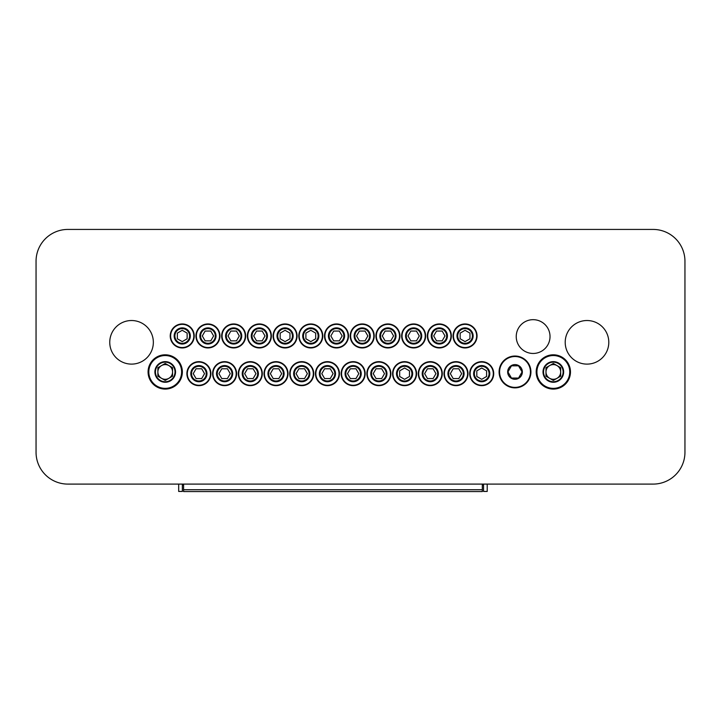 <?xml version="1.0" encoding="UTF-8"?>
<svg xmlns="http://www.w3.org/2000/svg" width="721" height="721" viewBox="0 0 721 721"><rect width="100%" height="100%" fill="white"/><g stroke="black" fill="none" stroke-linecap="round" stroke-linejoin="round"><path stroke-width="1.08" d="M482.322 491.56L183.585 491.56L482.322 491.569L482.322 484.097M183.585 491.56L183.585 484.097M483.548 484.097L483.548 491.443L487.216 491.443L487.216 484.097M182.359 484.097L182.359 491.443L178.682 491.443L178.682 484.097M36.05 261.263A31.832 31.832 0 0 1 67.882 229.431L653.118 229.431A31.832 31.832 0 0 1 684.95 261.263L684.95 452.265A31.832 31.832 0 0 1 653.118 484.097L67.882 484.097A31.832 31.832 0 0 1 36.05 452.265L36.05 261.263L36.05 452.265M67.882 484.097L653.118 484.097M684.95 452.265L684.95 261.263M653.118 229.431L67.882 229.431M533.134 353.461A16.898 16.898 0 0 1 518.498 328.118A16.898 16.898 0 0 1 547.762 328.118A16.898 16.898 0 0 1 533.134 353.461M608.794 342.322A21.792 21.792 0 0 1 576.106 361.194A21.792 21.792 0 0 1 576.106 323.441A21.792 21.792 0 0 1 608.794 342.322M109.754 342.322A21.792 21.792 0 0 1 142.443 323.441A21.792 21.792 0 0 1 142.443 361.194A21.792 21.792 0 0 1 109.754 342.322M522.076 371.946L518.543 378.065L511.477 378.065L507.945 371.946L511.477 365.826L518.543 365.826L522.076 371.946M507.052 385.735A15.916 15.916 0 0 0 530.926 371.946A15.916 15.916 0 0 0 507.052 358.166A15.916 15.916 0 0 0 507.052 385.735M507.296 385.311A15.429 15.429 0 0 0 530.44 371.946A15.429 15.429 0 0 0 507.296 358.589A15.429 15.429 0 0 0 507.296 385.311M511.342 378.309A7.345 7.345 0 0 0 522.355 371.946A7.345 7.345 0 0 0 511.342 365.583A7.345 7.345 0 0 0 511.342 378.309M161.549 365.583L165.217 363.465L168.894 365.583L172.562 367.71L172.562 371.946A7.345 7.345 0 0 0 161.549 365.583A7.345 7.345 0 0 0 161.549 378.309A7.345 7.345 0 0 0 172.562 371.946L172.562 376.191L165.217 380.427L157.872 376.191L157.872 367.71L161.549 365.583M160.323 380.427A9.797 9.797 0 0 1 160.323 363.465A9.797 9.797 0 0 1 175.014 371.946A9.797 9.797 0 0 1 160.323 380.427M160.062 380.877A10.31 10.31 0 0 1 160.062 363.014A10.31 10.31 0 0 1 175.536 371.946A10.31 10.31 0 0 1 160.062 380.877M156.772 386.582A16.898 16.898 0 0 1 156.772 357.319A16.898 16.898 0 0 1 182.116 371.946A16.898 16.898 0 0 1 156.772 386.582M157.016 386.159A16.403 16.403 0 0 1 157.016 357.742A16.403 16.403 0 0 1 181.62 371.946A16.403 16.403 0 0 1 157.016 386.159M156.646 386.789A17.142 17.142 0 0 1 156.646 357.102A17.142 17.142 0 0 1 182.359 371.946A17.142 17.142 0 0 1 156.646 386.789M549.663 365.583L553.331 363.465L557.009 365.583L560.677 367.71L560.677 371.946A7.345 7.345 0 0 0 549.663 365.583A7.345 7.345 0 0 0 549.663 378.309A7.345 7.345 0 0 0 560.677 371.946L560.677 376.191L553.331 380.427L545.986 376.191L545.986 367.71L549.663 365.583M548.438 380.427A9.797 9.797 0 0 1 548.438 363.465A9.797 9.797 0 0 1 563.128 371.946A9.797 9.797 0 0 1 548.438 380.427M548.176 380.877A10.31 10.31 0 0 1 548.176 363.014A10.31 10.31 0 0 1 563.651 371.946A10.31 10.31 0 0 1 548.176 380.877M544.887 386.582A16.898 16.898 0 0 1 544.887 357.319A16.898 16.898 0 0 1 570.23 371.946A16.898 16.898 0 0 1 544.887 386.582M545.13 386.159A16.403 16.403 0 0 1 545.13 357.742A16.403 16.403 0 0 1 569.743 371.946A16.403 16.403 0 0 1 545.13 386.159M544.761 386.789A17.142 17.142 0 0 1 544.761 357.102A17.142 17.142 0 0 1 570.473 371.946A17.142 17.142 0 0 1 544.761 386.789M330.272 368.764L333.102 373.658L330.272 378.561L324.612 378.561L321.791 373.658L324.612 368.764L330.272 368.764M331.48 380.661A8.084 8.084 0 0 1 319.358 373.658A8.084 8.084 0 0 1 331.48 366.665A8.084 8.084 0 0 1 331.48 380.661M331.119 380.021A7.345 7.345 0 0 1 320.097 373.658A7.345 7.345 0 0 1 331.119 367.295A7.345 7.345 0 0 1 331.119 380.021A7.345 7.345 0 0 1 320.097 373.658A7.345 7.345 0 0 1 331.119 367.295A7.345 7.345 0 0 1 331.119 380.021M333.444 384.05A11.996 11.996 0 0 1 315.447 373.658A11.996 11.996 0 0 1 333.444 363.267A11.996 11.996 0 0 1 333.444 384.05M304.559 368.764L307.389 373.658L304.559 378.561L298.909 378.561L296.079 373.658L298.909 368.764L304.559 368.764M305.776 380.661A8.084 8.084 0 0 1 293.654 373.658A8.084 8.084 0 0 1 305.776 366.665A8.084 8.084 0 0 1 305.776 380.661M305.407 380.021A7.345 7.345 0 0 1 294.384 373.658A7.345 7.345 0 0 1 305.407 367.295A7.345 7.345 0 0 1 305.407 380.021A7.345 7.345 0 0 1 294.384 373.658A7.345 7.345 0 0 1 305.407 367.295A7.345 7.345 0 0 1 305.407 380.021M307.732 384.05A11.996 11.996 0 0 1 289.734 373.658A11.996 11.996 0 0 1 307.732 363.267A11.996 11.996 0 0 1 307.732 384.05M201.718 368.764L204.539 373.658L201.718 378.561L196.058 378.561L193.228 373.658L196.058 368.764L201.718 368.764M202.925 380.661A8.084 8.084 0 0 1 190.804 373.658A8.084 8.084 0 0 1 202.925 366.665A8.084 8.084 0 0 1 202.925 380.661M202.556 380.021A7.345 7.345 0 0 1 191.543 373.658A7.345 7.345 0 0 1 202.556 367.295A7.345 7.345 0 0 1 202.556 380.021A7.345 7.345 0 0 1 191.543 373.658A7.345 7.345 0 0 1 202.556 367.295A7.345 7.345 0 0 1 202.556 380.021M204.89 384.05A11.996 11.996 0 0 1 186.892 373.658A11.996 11.996 0 0 1 204.89 363.267A11.996 11.996 0 0 1 204.89 384.05M187.136 333.12L187.136 338.78L182.233 341.61L177.339 338.78L177.339 333.12L182.233 330.299L187.136 333.12M182.233 344.034A8.084 8.084 0 0 1 175.239 331.912A8.084 8.084 0 0 1 189.235 331.912A8.084 8.084 0 0 1 182.233 344.034M182.233 343.295A7.345 7.345 0 0 1 175.87 332.282A7.345 7.345 0 0 1 188.596 332.282A7.345 7.345 0 0 1 182.233 343.295A7.345 7.345 0 0 1 175.87 332.282A7.345 7.345 0 0 1 188.596 332.282A7.345 7.345 0 0 1 182.233 343.295M182.233 347.955A11.996 11.996 0 0 1 171.841 329.957A11.996 11.996 0 0 1 192.624 329.957A11.996 11.996 0 0 1 182.233 347.955M253.134 368.764L255.964 373.658L253.134 378.561L247.483 378.561L244.653 373.658L247.483 368.764L253.134 368.764M254.351 380.661A8.084 8.084 0 0 1 242.229 373.658A8.084 8.084 0 0 1 254.351 366.665A8.084 8.084 0 0 1 254.351 380.661M253.981 380.021A7.345 7.345 0 0 1 242.959 373.658A7.345 7.345 0 0 1 253.981 367.295A7.345 7.345 0 0 1 253.981 380.021A7.345 7.345 0 0 1 242.959 373.658A7.345 7.345 0 0 1 253.981 367.295A7.345 7.345 0 0 1 253.981 380.021M256.306 384.05A11.996 11.996 0 0 1 238.309 373.658A11.996 11.996 0 0 1 256.306 363.267A11.996 11.996 0 0 1 256.306 384.05M227.421 368.764L230.251 373.658L227.421 378.561L221.771 378.561L218.941 373.658L221.771 368.764L227.421 368.764M228.638 380.661A8.084 8.084 0 0 1 216.516 373.658A8.084 8.084 0 0 1 228.638 366.665A8.084 8.084 0 0 1 228.638 380.661M228.269 380.021A7.345 7.345 0 0 1 217.255 373.658A7.345 7.345 0 0 1 228.269 367.295A7.345 7.345 0 0 1 228.269 380.021A7.345 7.345 0 0 1 217.255 373.658A7.345 7.345 0 0 1 228.269 367.295A7.345 7.345 0 0 1 228.269 380.021M230.594 384.05A11.996 11.996 0 0 1 212.596 373.658A11.996 11.996 0 0 1 230.594 363.267A11.996 11.996 0 0 1 230.594 384.05M262.201 331.056L265.022 335.95L262.201 340.853L256.541 340.853L253.711 335.95L256.541 331.056L262.201 331.056M263.408 342.953A8.084 8.084 0 0 1 251.287 335.95A8.084 8.084 0 0 1 263.408 328.956A8.084 8.084 0 0 1 263.408 342.953M263.039 342.313A7.345 7.345 0 0 1 252.026 335.95A7.345 7.345 0 0 1 263.039 329.587A7.345 7.345 0 0 1 263.039 342.313A7.345 7.345 0 0 1 252.026 335.95A7.345 7.345 0 0 1 263.039 329.587A7.345 7.345 0 0 1 263.039 342.313M265.373 346.341A11.996 11.996 0 0 1 247.375 335.95A11.996 11.996 0 0 1 265.373 325.559A11.996 11.996 0 0 1 265.373 346.341M278.847 368.764L281.677 373.658L278.847 378.561L273.196 378.561L270.366 373.658L273.196 368.764L278.847 368.764M280.063 380.661A8.084 8.084 0 0 1 267.942 373.658A8.084 8.084 0 0 1 280.063 366.665A8.084 8.084 0 0 1 280.063 380.661M279.694 380.021A7.345 7.345 0 0 1 268.672 373.658A7.345 7.345 0 0 1 279.694 367.295A7.345 7.345 0 0 1 279.694 380.021A7.345 7.345 0 0 1 268.672 373.658A7.345 7.345 0 0 1 279.694 367.295A7.345 7.345 0 0 1 279.694 380.021M282.019 384.05A11.996 11.996 0 0 1 264.021 373.658A11.996 11.996 0 0 1 282.019 363.267A11.996 11.996 0 0 1 282.019 384.05M236.488 331.056L239.309 335.95L236.488 340.853L230.828 340.853L228.007 335.95L230.828 331.056L236.488 331.056M237.696 342.953A8.084 8.084 0 0 1 225.574 335.95A8.084 8.084 0 0 1 237.696 328.956A8.084 8.084 0 0 1 237.696 342.953M237.335 342.313A7.345 7.345 0 0 1 226.313 335.95A7.345 7.345 0 0 1 237.335 329.587A7.345 7.345 0 0 1 237.335 342.313A7.345 7.345 0 0 1 226.313 335.95A7.345 7.345 0 0 1 237.335 329.587A7.345 7.345 0 0 1 237.335 342.313M239.66 346.341A11.996 11.996 0 0 1 221.662 335.95A11.996 11.996 0 0 1 239.66 325.559A11.996 11.996 0 0 1 239.66 346.341M289.977 333.12L289.977 338.78L285.083 341.61L280.181 338.78L280.181 333.12L285.083 330.299L289.977 333.12M285.083 344.034A8.084 8.084 0 0 1 278.081 331.912A8.084 8.084 0 0 1 292.077 331.912A8.084 8.084 0 0 1 285.083 344.034M285.083 343.295A7.345 7.345 0 0 1 278.721 332.282A7.345 7.345 0 0 1 291.446 332.282A7.345 7.345 0 0 1 285.083 343.295A7.345 7.345 0 0 1 278.721 332.282A7.345 7.345 0 0 1 291.446 332.282A7.345 7.345 0 0 1 285.083 343.295M285.083 347.955A11.996 11.996 0 0 1 274.692 329.957A11.996 11.996 0 0 1 295.475 329.957A11.996 11.996 0 0 1 285.083 347.955M381.688 368.764L384.518 373.658L381.688 378.561L376.038 378.561L373.208 373.658L376.038 368.764L381.688 368.764M382.905 380.661A8.084 8.084 0 0 1 370.783 373.658A8.084 8.084 0 0 1 382.905 366.665A8.084 8.084 0 0 1 382.905 380.661M382.536 380.021A7.345 7.345 0 0 1 371.522 373.658A7.345 7.345 0 0 1 382.536 367.295A7.345 7.345 0 0 1 382.536 380.021A7.345 7.345 0 0 1 371.522 373.658A7.345 7.345 0 0 1 382.536 367.295A7.345 7.345 0 0 1 382.536 380.021M384.861 384.05A11.996 11.996 0 0 1 366.863 373.658A11.996 11.996 0 0 1 384.861 363.267A11.996 11.996 0 0 1 384.861 384.05M210.775 331.056L213.605 335.95L210.775 340.853L205.115 340.853L202.295 335.95L205.115 331.056L210.775 331.056M211.992 342.953A8.084 8.084 0 0 1 199.87 335.95A8.084 8.084 0 0 1 211.992 328.956A8.084 8.084 0 0 1 211.992 342.953M211.623 342.313A7.345 7.345 0 0 1 200.6 335.95A7.345 7.345 0 0 1 211.623 329.587A7.345 7.345 0 0 1 211.623 342.313A7.345 7.345 0 0 1 200.6 335.95A7.345 7.345 0 0 1 211.623 329.587A7.345 7.345 0 0 1 211.623 342.313M213.948 346.341A11.996 11.996 0 0 1 195.95 335.95A11.996 11.996 0 0 1 213.948 325.559A11.996 11.996 0 0 1 213.948 346.341M416.468 331.056L419.289 335.95L416.468 340.853L410.808 340.853L407.978 335.95L410.808 331.056L416.468 331.056M417.675 342.953A8.084 8.084 0 0 1 405.553 335.95A8.084 8.084 0 0 1 417.675 328.956A8.084 8.084 0 0 1 417.675 342.953M417.306 342.313A7.345 7.345 0 0 1 406.293 335.95A7.345 7.345 0 0 1 417.306 329.587A7.345 7.345 0 0 1 417.306 342.313A7.345 7.345 0 0 1 406.293 335.95A7.345 7.345 0 0 1 417.306 329.587A7.345 7.345 0 0 1 417.306 342.313M419.64 346.341A11.996 11.996 0 0 1 401.642 335.95A11.996 11.996 0 0 1 419.64 325.559A11.996 11.996 0 0 1 419.64 346.341M458.826 368.764L461.656 373.658L458.826 378.561L453.167 378.561L450.346 373.658L453.167 368.764L458.826 368.764M460.043 380.661A8.084 8.084 0 0 1 447.921 373.658A8.084 8.084 0 0 1 460.043 366.665A8.084 8.084 0 0 1 460.043 380.661M459.674 380.021A7.345 7.345 0 0 1 448.651 373.658A7.345 7.345 0 0 1 459.674 367.295A7.345 7.345 0 0 1 459.674 380.021A7.345 7.345 0 0 1 448.651 373.658A7.345 7.345 0 0 1 459.674 367.295A7.345 7.345 0 0 1 459.674 380.021M461.999 384.05A11.996 11.996 0 0 1 444.001 373.658A11.996 11.996 0 0 1 461.999 363.267A11.996 11.996 0 0 1 461.999 384.05M409.474 370.837L409.474 376.488L404.58 379.318L399.677 376.488L399.677 370.837L404.58 368.007L409.474 370.837M404.58 381.742A8.084 8.084 0 0 1 397.577 369.621A8.084 8.084 0 0 1 411.574 369.621A8.084 8.084 0 0 1 404.58 381.742M404.58 381.003A7.345 7.345 0 0 1 398.217 369.99A7.345 7.345 0 0 1 410.934 369.99A7.345 7.345 0 0 1 404.58 381.003A7.345 7.345 0 0 1 398.217 369.99A7.345 7.345 0 0 1 410.934 369.99A7.345 7.345 0 0 1 404.58 381.003M404.58 385.663A11.996 11.996 0 0 1 394.189 367.665A11.996 11.996 0 0 1 414.972 367.665A11.996 11.996 0 0 1 404.58 385.663M442.171 331.056L445.001 335.95L442.171 340.853L436.52 340.853L433.691 335.95L436.52 331.056L442.171 331.056M443.388 342.953A8.084 8.084 0 0 1 431.266 335.95A8.084 8.084 0 0 1 443.388 328.956A8.084 8.084 0 0 1 443.388 342.953M443.018 342.313A7.345 7.345 0 0 1 432.005 335.95A7.345 7.345 0 0 1 443.018 329.587A7.345 7.345 0 0 1 443.018 342.313A7.345 7.345 0 0 1 432.005 335.95A7.345 7.345 0 0 1 443.018 329.587A7.345 7.345 0 0 1 443.018 342.313M445.344 346.341A11.996 11.996 0 0 1 427.346 335.95A11.996 11.996 0 0 1 445.344 325.559A11.996 11.996 0 0 1 445.344 346.341M433.114 368.764L435.944 373.658L433.114 378.561L427.463 378.561L424.633 373.658L427.463 368.764L433.114 368.764M434.33 380.661A8.084 8.084 0 0 1 422.209 373.658A8.084 8.084 0 0 1 434.33 366.665A8.084 8.084 0 0 1 434.33 380.661M433.961 380.021A7.345 7.345 0 0 1 422.939 373.658A7.345 7.345 0 0 1 433.961 367.295A7.345 7.345 0 0 1 433.961 380.021A7.345 7.345 0 0 1 422.939 373.658A7.345 7.345 0 0 1 433.961 367.295A7.345 7.345 0 0 1 433.961 380.021M436.286 384.05A11.996 11.996 0 0 1 418.288 373.658A11.996 11.996 0 0 1 436.286 363.267A11.996 11.996 0 0 1 436.286 384.05M339.33 331.056L342.16 335.95L339.33 340.853L333.679 340.853L330.849 335.95L333.679 331.056L339.33 331.056M340.546 342.953A8.084 8.084 0 0 1 328.425 335.95A8.084 8.084 0 0 1 340.546 328.956A8.084 8.084 0 0 1 340.546 342.953M340.177 342.313A7.345 7.345 0 0 1 329.155 335.95A7.345 7.345 0 0 1 340.177 329.587A7.345 7.345 0 0 1 340.177 342.313A7.345 7.345 0 0 1 329.155 335.95A7.345 7.345 0 0 1 340.177 329.587A7.345 7.345 0 0 1 340.177 342.313M342.502 346.341A11.996 11.996 0 0 1 324.504 335.95A11.996 11.996 0 0 1 342.502 325.559A11.996 11.996 0 0 1 342.502 346.341M355.985 368.764L358.806 373.658L355.985 378.561L350.325 378.561L347.495 373.658L350.325 368.764L355.985 368.764M357.192 380.661A8.084 8.084 0 0 1 345.071 373.658A8.084 8.084 0 0 1 357.192 366.665A8.084 8.084 0 0 1 357.192 380.661M356.823 380.021A7.345 7.345 0 0 1 345.81 373.658A7.345 7.345 0 0 1 356.823 367.295A7.345 7.345 0 0 1 356.823 380.021A7.345 7.345 0 0 1 345.81 373.658A7.345 7.345 0 0 1 356.823 367.295A7.345 7.345 0 0 1 356.823 380.021M359.157 384.05A11.996 11.996 0 0 1 341.159 373.658A11.996 11.996 0 0 1 359.157 363.267A11.996 11.996 0 0 1 359.157 384.05M315.69 333.12L315.69 338.78L310.796 341.61L305.893 338.78L305.893 333.12L310.796 330.299L315.69 333.12M310.796 344.034A8.084 8.084 0 0 1 303.793 331.912A8.084 8.084 0 0 1 317.79 331.912A8.084 8.084 0 0 1 310.796 344.034M310.796 343.295A7.345 7.345 0 0 1 304.433 332.282A7.345 7.345 0 0 1 317.15 332.282A7.345 7.345 0 0 1 310.796 343.295A7.345 7.345 0 0 1 304.433 332.282A7.345 7.345 0 0 1 317.15 332.282A7.345 7.345 0 0 1 310.796 343.295M310.796 347.955A11.996 11.996 0 0 1 300.405 329.957A11.996 11.996 0 0 1 321.178 329.957A11.996 11.996 0 0 1 310.796 347.955M365.042 331.056L367.872 335.95L365.042 340.853L359.382 340.853L356.562 335.95L359.382 331.056L365.042 331.056M366.25 342.953A8.084 8.084 0 0 1 354.137 335.95A8.084 8.084 0 0 1 366.25 328.956A8.084 8.084 0 0 1 366.25 342.953M365.889 342.313A7.345 7.345 0 0 1 354.867 335.95A7.345 7.345 0 0 1 365.889 329.587A7.345 7.345 0 0 1 365.889 342.313A7.345 7.345 0 0 1 354.867 335.95A7.345 7.345 0 0 1 365.889 329.587A7.345 7.345 0 0 1 365.889 342.313M368.215 346.341A11.996 11.996 0 0 1 350.217 335.95A11.996 11.996 0 0 1 368.215 325.559A11.996 11.996 0 0 1 368.215 346.341M469.957 338.78L465.063 341.61L460.16 338.78L460.16 333.12L465.063 330.299L469.957 333.12L469.957 338.78M458.06 339.997A8.084 8.084 0 0 1 465.063 327.875A8.084 8.084 0 0 1 472.057 339.997A8.084 8.084 0 0 1 458.06 339.997M458.7 339.627A7.345 7.345 0 0 1 465.063 328.605A7.345 7.345 0 0 1 471.417 339.627A7.345 7.345 0 0 1 458.7 339.627A7.345 7.345 0 0 1 465.063 328.605A7.345 7.345 0 0 1 471.417 339.627A7.345 7.345 0 0 1 458.7 339.627M454.672 341.952A11.996 11.996 0 0 1 465.063 323.954A11.996 11.996 0 0 1 475.445 341.952A11.996 11.996 0 0 1 454.672 341.952A11.996 11.996 0 0 1 465.063 323.954A11.996 11.996 0 0 1 475.445 341.952A11.996 11.996 0 0 1 454.672 341.952M390.755 331.056L393.576 335.95L390.755 340.853L385.095 340.853L382.274 335.95L385.095 331.056L390.755 331.056M391.963 342.953A8.084 8.084 0 0 1 379.841 335.95A8.084 8.084 0 0 1 391.963 328.956A8.084 8.084 0 0 1 391.963 342.953M391.602 342.313A7.345 7.345 0 0 1 380.58 335.95A7.345 7.345 0 0 1 391.602 329.587A7.345 7.345 0 0 1 391.602 342.313A7.345 7.345 0 0 1 380.58 335.95A7.345 7.345 0 0 1 391.602 329.587A7.345 7.345 0 0 1 391.602 342.313M393.927 346.341A11.996 11.996 0 0 1 375.929 335.95A11.996 11.996 0 0 1 393.927 325.559A11.996 11.996 0 0 1 393.927 346.341M486.603 376.488L481.709 379.318L476.815 376.488L476.815 370.837L481.709 368.007L486.603 370.837L486.603 376.488M474.715 377.705A8.084 8.084 0 0 1 481.709 365.583A8.084 8.084 0 0 1 488.712 377.705A8.084 8.084 0 0 1 474.715 377.705M475.346 377.335A7.345 7.345 0 0 1 481.709 366.313A7.345 7.345 0 0 1 488.072 377.335A7.345 7.345 0 0 1 475.346 377.335A7.345 7.345 0 0 1 481.709 366.313A7.345 7.345 0 0 1 488.072 377.335A7.345 7.345 0 0 1 475.346 377.335M471.318 379.661A11.996 11.996 0 0 1 481.709 361.663A11.996 11.996 0 0 1 492.101 379.661A11.996 11.996 0 0 1 471.318 379.661M183.585 489.73L482.322 489.73M333.237 383.698A11.59 11.59 0 0 1 315.852 373.658A11.59 11.59 0 0 1 333.237 363.618A11.59 11.59 0 0 1 333.237 383.698M307.525 383.698A11.59 11.59 0 0 1 290.139 373.658A11.59 11.59 0 0 1 307.525 363.618A11.59 11.59 0 0 1 307.525 383.698M204.683 383.698A11.59 11.59 0 0 1 187.298 373.658A11.59 11.59 0 0 1 204.683 363.618A11.59 11.59 0 0 1 204.683 383.698M182.233 347.549A11.59 11.59 0 0 1 172.193 330.155A11.59 11.59 0 0 1 192.273 330.155A11.59 11.59 0 0 1 182.233 347.549M256.108 383.698A11.59 11.59 0 0 1 238.714 373.658A11.59 11.59 0 0 1 256.108 363.618A11.59 11.59 0 0 1 256.108 383.698M230.396 383.698A11.59 11.59 0 0 1 213.001 373.658A11.59 11.59 0 0 1 230.396 363.618A11.59 11.59 0 0 1 230.396 383.698M265.166 345.99A11.59 11.59 0 0 1 247.772 335.95A11.59 11.59 0 0 1 265.166 325.91A11.59 11.59 0 0 1 265.166 345.99M281.821 383.698A11.59 11.59 0 0 1 264.427 373.658A11.59 11.59 0 0 1 281.821 363.618A11.59 11.59 0 0 1 281.821 383.698M239.453 345.99A11.59 11.59 0 0 1 222.068 335.95A11.59 11.59 0 0 1 239.453 325.91A11.59 11.59 0 0 1 239.453 345.99M285.083 347.549A11.59 11.59 0 0 1 275.043 330.155A11.59 11.59 0 0 1 295.123 330.155A11.59 11.59 0 0 1 285.083 347.549M384.663 383.698A11.59 11.59 0 0 1 367.268 373.658A11.59 11.59 0 0 1 384.663 363.618A11.59 11.59 0 0 1 384.663 383.698M213.74 345.99A11.59 11.59 0 0 1 196.355 335.95A11.59 11.59 0 0 1 213.74 325.91A11.59 11.59 0 0 1 213.74 345.99M419.433 345.99A11.59 11.59 0 0 1 402.039 335.95A11.59 11.59 0 0 1 419.433 325.91A11.59 11.59 0 0 1 419.433 345.99M461.791 383.698A11.59 11.59 0 0 1 444.406 373.658A11.59 11.59 0 0 1 461.791 363.618A11.59 11.59 0 0 1 461.791 383.698M404.58 385.257A11.59 11.59 0 0 1 394.531 367.863A11.59 11.59 0 0 1 414.62 367.863A11.59 11.59 0 0 1 404.58 385.257M445.145 345.99A11.59 11.59 0 0 1 427.751 335.95A11.59 11.59 0 0 1 445.145 325.91A11.59 11.59 0 0 1 445.145 345.99M436.088 383.698A11.59 11.59 0 0 1 418.694 373.658A11.59 11.59 0 0 1 436.088 363.618A11.59 11.59 0 0 1 436.088 383.698M342.304 345.99A11.59 11.59 0 0 1 324.91 335.95A11.59 11.59 0 0 1 342.304 325.91A11.59 11.59 0 0 1 342.304 345.99M358.95 383.698A11.59 11.59 0 0 1 341.556 373.658A11.59 11.59 0 0 1 358.95 363.618A11.59 11.59 0 0 1 358.95 383.698M310.796 347.549A11.59 11.59 0 0 1 300.747 330.155A11.59 11.59 0 0 1 320.836 330.155A11.59 11.59 0 0 1 310.796 347.549M368.007 345.99A11.59 11.59 0 0 1 350.622 335.95A11.59 11.59 0 0 1 368.007 325.91A11.59 11.59 0 0 1 368.007 345.99M455.014 341.745A11.59 11.59 0 0 1 465.063 324.36A11.59 11.59 0 0 1 475.103 341.745A11.59 11.59 0 0 1 455.014 341.745M393.72 345.99A11.59 11.59 0 0 1 376.335 335.95A11.59 11.59 0 0 1 393.72 325.91A11.59 11.59 0 0 1 393.72 345.99M471.669 379.462A11.59 11.59 0 0 1 481.709 362.068A11.59 11.59 0 0 1 491.749 379.462A11.59 11.59 0 0 1 471.669 379.462M483.548 484.954L482.322 484.954M182.359 484.954L183.585 484.954"/></g></svg>

